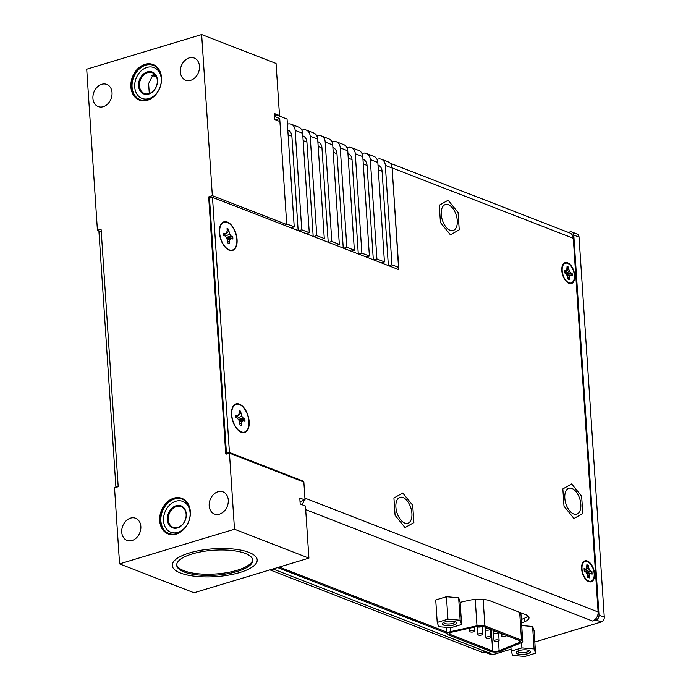 <?xml version="1.0" encoding="UTF-8"?>
<svg xmlns="http://www.w3.org/2000/svg" width="691" height="691" viewBox="0 0 691 691"><rect width="100%" height="100%" fill="white"/><g stroke="black" fill="none" stroke-linecap="round" stroke-linejoin="round"><path stroke-width="1.04" d="M269.939 569.876L482.404 652.39A4.448 2.418 73.2 0 0 483.415 652.459L486.404 651.553A4.448 2.418 -106.8 0 1 485.402 651.483L272.928 568.978M487.578 650.162A4.448 2.418 -106.8 0 1 486.404 651.553M116.9 487.112L115.881 486.714L98.934 231.589L101.214 230.906M118.161 486.032L115.881 486.714M239.907 572.485A42.566 13.967 -3.8 0 1 195.968 576.372A42.566 13.967 -3.8 0 1 172.249 565.532A42.566 13.967 -3.8 0 1 189.541 552.93A42.566 13.967 -3.8 0 1 233.48 549.043A42.566 13.967 -3.8 0 1 257.199 559.891A42.566 13.967 -3.8 0 1 239.907 572.485M192.176 553.949A38.126 12.507 176.2 0 0 176.689 565.238A38.126 12.507 176.2 0 0 197.92 574.947A38.126 12.507 176.2 0 0 237.272 571.466A38.126 12.507 176.2 0 0 252.759 560.185A38.126 12.507 176.2 0 0 231.52 550.468A38.126 12.507 176.2 0 0 192.176 553.949M568.391 232.426L569.92 231.96A4.448 3.438 111.2 0 1 571.811 232.003A4.448 3.438 111.2 0 1 573.772 235.078L599.019 615.128A4.068 3.144 111.2 0 1 596.005 619.948L592.455 621.01A7.627 5.891 -68.8 0 0 598.112 611.976L573.288 238.274A7.627 5.891 -68.8 0 0 569.92 233.014L390.13 163.197M528.01 615.957A16.774 5.502 -3.8 0 1 524.149 618.35L521.308 619.499M521.541 623.006L524.383 621.857A16.774 5.502 176.2 0 0 529.004 617.659A16.774 5.502 176.2 0 0 525.756 614.705L489.919 600.781A16.774 5.502 176.2 0 0 469.008 600.349L460.137 602.327M304.014 500.344A7.627 5.891 111.2 0 1 301.881 504.637M300.049 501.916A4.448 3.438 -68.8 0 0 300.369 501.441M303.142 481.791L302.718 480.927L229.429 452.467L212.483 197.35L398.664 269.602L392.134 167.93A7.627 5.891 111.2 0 0 391.581 165.529M567.596 262.787A10.926 5.934 73.2 0 0 562.474 265.396A10.926 5.934 73.2 0 0 567.691 282.705A10.926 5.934 73.2 0 0 568.961 283.388A10.926 5.934 73.2 0 0 574.739 275.597A10.926 5.934 73.2 0 0 567.596 262.787M239.397 404.123A14.934 8.111 73.2 0 0 232.401 407.69A14.934 8.111 73.2 0 0 239.535 431.339A14.934 8.111 73.2 0 0 241.271 432.272A14.934 8.111 73.2 0 0 249.166 421.631A14.934 8.111 73.2 0 0 239.397 404.123M573.66 513.974A13.535 7.351 73.2 0 0 576.717 514.173A13.535 7.351 73.2 0 0 580.492 501.726A13.535 7.351 73.2 0 0 571.967 488.468A13.535 7.351 73.2 0 0 568.909 488.261A13.535 7.351 73.2 0 0 565.134 500.716A13.535 7.351 73.2 0 0 573.66 513.974M404.745 523.061A13.535 7.351 73.2 0 0 407.802 523.26A13.535 7.351 73.2 0 0 411.568 510.804A13.535 7.351 73.2 0 0 403.043 497.546A13.535 7.351 73.2 0 0 399.985 497.347A13.535 7.351 73.2 0 0 396.219 509.803A13.535 7.351 73.2 0 0 404.745 523.061M450.1 230.284A13.535 7.351 73.2 0 0 453.158 230.483A13.535 7.351 73.2 0 0 456.932 218.036A13.535 7.351 73.2 0 0 448.407 204.769A13.535 7.351 73.2 0 0 445.35 204.571A13.535 7.351 73.2 0 0 441.575 217.026A13.535 7.351 73.2 0 0 450.1 230.284M227.304 222.061A14.934 8.111 73.2 0 0 220.308 225.637A14.934 8.111 73.2 0 0 227.443 249.278A14.934 8.111 73.2 0 0 229.179 250.211A14.934 8.111 73.2 0 0 237.073 239.57A14.934 8.111 73.2 0 0 227.304 222.061M587.402 561.032A10.926 5.934 73.2 0 0 582.28 563.64A10.926 5.934 73.2 0 0 587.497 580.941A10.926 5.934 73.2 0 0 588.775 581.632A10.926 5.934 73.2 0 0 594.554 573.841A10.926 5.934 73.2 0 0 587.402 561.032M212.483 197.35L209.494 198.248L226.441 453.374L227.46 453.771M238.568 430.286A11.695 6.349 -106.8 0 1 238.075 430.122A11.695 6.349 -106.8 0 1 238.05 430.113M226.475 248.224A11.695 6.349 -106.8 0 1 225.983 248.06A11.695 6.349 -106.8 0 1 225.957 248.052M226.441 453.374L229.429 452.467M393.922 498.012L402.741 493.011L412.717 505.302L413.866 522.595L405.038 527.587L395.071 515.296L393.922 498.012M439.286 205.236L448.105 200.243L458.073 212.534L459.221 229.827L450.402 234.819L440.435 222.528L439.286 205.236M562.845 488.926L571.664 483.933L581.632 496.224L582.781 513.517L573.962 518.509L563.994 506.218L562.845 488.926M491.189 651.561L487.673 652.615A4.068 3.144 111.2 0 1 485.946 652.572L491.206 654.619A4.068 3.144 -68.8 0 0 492.933 654.662L511.046 649.195M571.811 232.003L577.071 234.05A4.448 3.438 -68.8 0 1 579.032 237.117L604.279 617.167A4.068 3.144 -68.8 0 1 601.265 621.986L534.825 642.025M485.946 652.572A4.068 3.144 111.2 0 1 485.039 651.967M522.759 641.283A6.357 2.082 -3.8 0 1 521.005 642.872L500.647 651.103A6.357 2.082 -3.8 0 1 499.818 651.397A6.357 2.082 -3.8 0 1 490.955 651.475L448.26 634.891A6.357 2.082 -3.8 0 1 447.025 633.777A6.357 2.082 -3.8 0 1 449.608 631.894A6.357 2.082 -3.8 0 1 450.549 631.652L476.98 625.77A6.357 2.082 -3.8 0 1 484.901 625.934L521.524 640.16A6.357 2.082 -3.8 0 1 522.759 641.283L520.902 613.375A6.357 2.082 176.2 0 0 520.383 612.615M498.479 641.136L499.118 650.715A4.224 1.391 176.2 0 1 498.565 650.905A4.224 1.391 176.2 0 1 492.666 650.957L449.971 634.381A4.224 1.391 176.2 0 1 449.15 633.63A4.224 1.391 176.2 0 1 450.869 632.386A4.224 1.391 176.2 0 1 451.491 632.222L477.922 626.34A4.224 1.391 176.2 0 1 483.19 626.452L519.813 640.678A4.224 1.391 176.2 0 1 520.634 641.421A4.224 1.391 176.2 0 1 519.468 642.475L519.338 640.488M499.118 650.715L519.468 642.475M481.834 634.977A2.539 0.838 -3.8 0 1 479.208 635.21A2.539 0.838 -3.8 0 1 477.792 634.563A2.539 0.838 -3.8 0 1 478.82 633.811A2.539 0.838 -3.8 0 1 481.446 633.578A2.539 0.838 -3.8 0 1 482.862 634.226A2.539 0.838 -3.8 0 1 481.834 634.977M473.715 631.824A2.539 0.838 -3.8 0 1 471.089 632.058A2.539 0.838 -3.8 0 1 469.673 631.41A2.539 0.838 -3.8 0 1 470.709 630.658A2.539 0.838 -3.8 0 1 473.326 630.425A2.539 0.838 -3.8 0 1 474.743 631.073A2.539 0.838 -3.8 0 1 473.715 631.824M489.945 638.13A2.539 0.838 -3.8 0 1 487.328 638.363A2.539 0.838 -3.8 0 1 485.911 637.715A2.539 0.838 -3.8 0 1 486.939 636.964A2.539 0.838 -3.8 0 1 489.565 636.731A2.539 0.838 -3.8 0 1 490.981 637.378A2.539 0.838 -3.8 0 1 489.945 638.13M498.064 641.283A2.539 0.838 -3.8 0 1 495.447 641.516A2.539 0.838 -3.8 0 1 494.03 640.868A2.539 0.838 -3.8 0 1 495.058 640.116A2.539 0.838 -3.8 0 1 497.684 639.883A2.539 0.838 -3.8 0 1 499.101 640.531A2.539 0.838 -3.8 0 1 498.064 641.283M490.247 629.19L490.247 629.199A2.539 0.838 -3.8 0 1 490.247 629.199A2.539 0.838 -3.8 0 1 489.211 629.95A2.539 0.838 -3.8 0 1 486.585 630.183A2.539 0.838 -3.8 0 1 485.177 629.536A2.539 0.838 -3.8 0 1 486.205 628.784A2.539 0.838 -3.8 0 1 488.528 628.525M482.102 626.176A2.539 0.838 -3.8 0 1 481.091 626.797A2.539 0.838 -3.8 0 1 477.101 626.521M498.366 632.343L498.366 632.351A2.539 0.838 -3.8 0 1 498.366 632.351A2.539 0.838 -3.8 0 1 497.33 633.103A2.539 0.838 -3.8 0 1 494.704 633.336A2.539 0.838 -3.8 0 1 493.288 632.688A2.539 0.838 -3.8 0 1 494.324 631.937A2.539 0.838 -3.8 0 1 496.648 631.678M506.477 635.495L506.477 635.504A2.539 0.838 -3.8 0 1 506.477 635.504A2.539 0.838 -3.8 0 1 505.449 636.256A2.539 0.838 -3.8 0 1 502.823 636.489A2.539 0.838 -3.8 0 1 501.407 635.841A2.539 0.838 -3.8 0 1 502.443 635.089A2.539 0.838 -3.8 0 1 504.767 634.83M532.606 626.487L534.1 648.944L535.568 653.211L534.074 630.753L532.606 626.487L521.714 625.562M510.899 646.957L511.176 651.138L512.644 655.413L524.84 656.45L535.568 653.211M521.55 642.621L521.904 647.908L511.176 651.138M521.904 647.908L534.1 648.944M527.553 653.798A7.065 2.315 176.2 0 0 529.937 650.939A7.065 2.315 176.2 0 0 519.191 650.551A7.065 2.315 176.2 0 0 516.704 651.812A7.065 2.315 176.2 0 0 519.191 654.299A7.065 2.315 176.2 0 0 527.553 653.798M517.637 651.164A5.658 1.857 176.2 0 0 517.637 651.224A5.658 1.857 176.2 0 0 520.789 652.658A5.658 1.857 176.2 0 0 526.628 652.149A5.658 1.857 176.2 0 0 528.926 650.473A5.658 1.857 176.2 0 0 528.917 650.412M529.893 650.905A6.988 2.289 -3.8 0 1 530.342 651.639A6.988 2.289 -3.8 0 1 527.501 653.712A6.988 2.289 -3.8 0 1 520.288 654.351A6.988 2.289 -3.8 0 1 516.393 652.563A6.988 2.289 -3.8 0 1 516.738 651.777M460.111 602.034L458.643 597.758L446.446 596.722L435.719 599.961L437.213 622.418L438.681 626.694L450.877 627.73L461.605 624.491L460.111 602.034M458.643 597.758L460.137 620.224L461.605 624.491M446.446 596.722L447.932 619.179L437.213 622.418M447.932 619.179L460.137 620.224M453.59 625.079A7.065 2.315 176.2 0 0 455.965 622.211A7.065 2.315 176.2 0 0 445.229 621.831A7.065 2.315 176.2 0 0 442.741 623.092A7.065 2.315 176.2 0 0 445.229 625.571A7.065 2.315 176.2 0 0 453.59 625.079M443.674 622.444A5.658 1.857 176.2 0 0 443.674 622.496A5.658 1.857 176.2 0 0 446.827 623.938A5.658 1.857 176.2 0 0 452.665 623.42A5.658 1.857 176.2 0 0 454.963 621.745A5.658 1.857 176.2 0 0 454.954 621.693M455.93 622.185A6.988 2.289 -3.8 0 1 456.38 622.919A6.988 2.289 -3.8 0 1 453.538 624.984A6.988 2.289 -3.8 0 1 446.326 625.623A6.988 2.289 -3.8 0 1 442.43 623.843A6.988 2.289 -3.8 0 1 442.776 623.057M593.491 578.721A10.607 5.761 -106.8 0 1 593.431 578.885A10.607 5.761 -106.8 0 1 588.456 581.416A10.607 5.761 -106.8 0 1 587.359 580.846M582.219 563.804A10.607 5.761 -106.8 0 1 587.125 561.42A10.607 5.761 -106.8 0 1 588.361 562.085A10.607 5.761 -106.8 0 1 588.499 562.18M588.732 581.036A10.296 5.588 -106.8 0 1 581.995 568.969A10.296 5.588 -106.8 0 1 587.445 561.628A10.296 5.588 -106.8 0 1 588.637 562.275A10.296 5.588 -106.8 0 1 593.552 578.574A10.296 5.588 -106.8 0 1 588.732 581.036M586.538 568.607L586.866 564.763L588.473 565.385L588.222 567.7L588.473 565.385M585.571 571.44L589.371 569.6L588.62 567.613M586.244 572.26L590.529 571.034L591.928 571.569L592.101 574.135L590.468 573.349L589.673 574.178L590.468 573.349L586.961 573.323M586.504 572.58L591.928 571.569M590.615 573.426L592.101 574.135M591.634 573.824L591.695 571.777M587.618 575.223L589.155 575.672L589.311 577.892L587.696 577.27L587.505 575.093M587.73 576.89L589.311 577.892M587.644 577.063L589.043 577.633M585.64 571.587L587.549 575.05M584.154 568.753L584.301 570.973L585.64 571.63L584.249 571.086L584.076 568.529L585.476 569.064L584.163 569.004M585.64 571.63L586.806 573.064M585.545 571.422L584.249 571.086L584.145 568.848M584.284 570.792L586.478 568.788L585.476 569.064M585.372 569.419L586.478 568.788L587.013 566.983M587.065 566.905L588.093 565.73M584.344 570.965L588.222 567.7M587.134 573.78L589.371 573.971L588.81 575.577M584.266 570.524L585.329 569.453M573.685 280.477A10.607 5.761 -106.8 0 1 573.616 280.641A10.607 5.761 -106.8 0 1 568.65 283.172A10.607 5.761 -106.8 0 1 567.553 282.602M562.414 265.56A10.607 5.761 -106.8 0 1 567.32 263.176A10.607 5.761 -106.8 0 1 568.555 263.841A10.607 5.761 -106.8 0 1 568.693 263.936M568.926 282.792A10.296 5.588 -106.8 0 1 562.189 270.725A10.296 5.588 -106.8 0 1 567.631 263.383A10.296 5.588 -106.8 0 1 568.831 264.031A10.296 5.588 -106.8 0 1 573.746 280.33A10.296 5.588 -106.8 0 1 568.926 282.792M566.732 270.362L567.061 266.519L568.667 267.141L568.408 269.455L568.667 267.141M567.043 267.011L567.061 266.519L568.434 267.348M565.756 273.195L569.565 271.356L568.814 269.369M566.439 274.016L570.723 272.79L572.113 273.325L572.286 275.89L570.662 275.104L569.868 275.934L570.662 275.104L567.147 275.087M566.698 274.336L572.113 273.325M570.809 275.182L572.286 275.89M571.828 275.579L571.889 273.541M567.812 276.979L569.349 277.428L569.496 279.656L567.89 279.026L567.7 276.849M567.924 278.646L569.496 279.656M565.834 273.342L567.743 276.806M564.34 270.509L564.487 272.729L565.834 273.386L564.435 272.841L564.271 270.285L565.661 270.82L564.357 270.76M565.834 273.386L566.991 274.819M564.469 272.695L564.331 270.604M564.478 272.548L566.663 270.544L565.661 270.82M565.566 271.174L566.663 270.544L567.207 268.739M567.259 268.661L568.278 267.486M564.538 272.72L568.408 269.455M567.32 275.536L569.557 275.726L569.004 277.333M564.461 272.28L565.523 271.209M291.006 227.84L294.228 226.864L286.713 223.953L279.717 118.55L275.484 119.819M313.187 236.452L306.916 142.078A8.897 6.875 -68.8 0 0 302.986 135.946L302.831 135.885M328.225 242.291L321.954 147.917A8.897 6.875 -68.8 0 0 318.024 141.785L317.869 141.724M343.254 248.129L336.983 153.756A8.897 6.875 -68.8 0 0 333.053 147.624L332.898 147.563M358.292 253.968L352.021 159.595A8.897 6.875 -68.8 0 0 348.091 153.462L347.936 153.393M373.321 259.807L367.051 165.434A8.897 6.875 -68.8 0 0 363.12 159.293L362.965 159.232M388.359 265.646L382.088 171.273A8.897 6.875 -68.8 0 0 378.158 165.132L378.003 165.071M298.158 230.613L291.887 136.239A8.897 6.875 -68.8 0 0 287.957 130.107L287.801 130.046M301.751 229.783L309.266 232.703L302.658 133.294A8.897 6.875 -68.8 0 0 298.728 127.153L291.213 124.233A8.897 6.875 111.2 0 1 295.143 130.374L301.751 229.783L298.529 230.759M306.044 233.679L309.266 232.703M291.213 124.233A8.897 6.875 111.2 0 0 287.439 124.147L287.404 124.155M294.228 226.864L287.067 119.068L275.044 114.395L275.199 116.796L279.717 118.55M275.199 116.796L274.482 117.012M274.327 114.611L275.044 114.395M395.494 268.41L398.716 267.443L392.108 168.025A8.897 6.875 -68.8 0 0 388.178 161.893L381.415 159.267A8.897 6.875 111.2 0 1 385.345 165.399L391.944 264.817L398.716 267.443M388.722 265.785L391.944 264.817M381.415 159.267A8.897 6.875 111.2 0 0 377.64 159.172L377.027 159.353M381.207 262.865L384.429 261.898L377.83 162.48A8.897 6.875 -68.8 0 0 373.9 156.347L366.377 153.428A8.897 6.875 111.2 0 1 370.307 159.561L376.915 258.978L384.429 261.898M373.693 259.946L376.915 258.978M366.377 153.428A8.897 6.875 111.2 0 0 362.602 153.333L361.998 153.514M366.178 257.026L369.4 256.059L362.792 156.641A8.897 6.875 -68.8 0 0 358.862 150.508L351.348 147.589A8.897 6.875 111.2 0 1 355.278 153.722L361.877 253.139L369.4 256.059M358.664 254.107L361.877 253.139M351.348 147.589A8.897 6.875 111.2 0 0 347.573 147.494L346.968 147.675M351.14 251.196L354.362 250.22L347.763 150.802A8.897 6.875 -68.8 0 0 343.833 144.669L336.31 141.75A8.897 6.875 111.2 0 1 340.248 147.883L346.847 247.3L354.362 250.22M343.626 248.276L346.847 247.3M336.31 141.75A8.897 6.875 111.2 0 0 332.535 141.655L331.93 141.845M336.111 245.357L339.333 244.381L332.725 144.963A8.897 6.875 -68.8 0 0 328.795 138.831L321.28 135.911A8.897 6.875 111.2 0 1 325.211 142.052L331.818 241.461L339.333 244.381M328.596 242.437L331.818 241.461M321.28 135.911A8.897 6.875 111.2 0 0 317.506 135.825L316.901 136.006M321.073 239.518L324.295 238.542L317.696 139.133A8.897 6.875 -68.8 0 0 313.766 132.992L306.251 130.072A8.897 6.875 111.2 0 1 310.181 136.213L316.78 235.622L324.295 238.542M313.559 236.598L316.78 235.622M306.251 130.072A8.897 6.875 111.2 0 0 302.468 129.986L301.863 130.167M241.245 431.884A14.52 7.886 -106.8 0 1 239.552 430.968A14.52 7.886 -106.8 0 1 232.625 407.984A14.52 7.886 -106.8 0 1 239.423 404.511A14.52 7.886 -106.8 0 1 248.924 421.536A14.52 7.886 -106.8 0 1 241.245 431.884M239.285 412.89L239.138 410.618L240.563 411.171L241.772 416.258L243.413 418.288L244.847 418.841L244.994 421.113L243.569 420.56L242.118 421.389L241.384 423.505L241.539 425.786L240.105 425.224L238.896 420.137L237.255 418.107L235.83 417.554L235.674 415.282L237.099 415.835L238.559 415.015L239.285 412.89M239.259 412.406L240.563 411.171M235.812 417.312L240.718 413.443M237.333 418.21L241.772 416.258M238.309 419.411L243.413 418.288M238.637 419.817L244.847 418.841M239.129 420.75L243.569 420.56M239.354 421.355L242.118 421.389M239.976 423.246L241.384 423.505M235.778 416.863L237.099 415.835M235.795 417.139L238.559 415.015M229.153 249.822A14.52 7.886 -106.8 0 1 227.46 248.907A14.52 7.886 -106.8 0 1 220.533 225.922A14.52 7.886 -106.8 0 1 227.33 222.45A14.52 7.886 -106.8 0 1 236.832 239.475A14.52 7.886 -106.8 0 1 229.153 249.822M227.192 230.829L227.045 228.557L228.471 229.11L229.68 234.197L231.321 236.227L232.755 236.78L232.902 239.06L231.476 238.499L230.025 239.328L229.291 241.444L229.447 243.724L228.013 243.163L226.803 238.075L225.162 236.046L223.737 235.493L223.582 233.221L225.007 233.774L226.467 232.953L227.192 230.829M227.166 230.345L228.471 229.11M223.72 235.251L228.626 231.381M225.24 236.149L229.68 234.197M226.216 237.35L231.321 236.227M226.544 237.756L232.755 236.78M227.037 238.697L231.476 238.499M227.261 239.293L230.025 239.328M227.883 241.185L229.291 241.444M223.685 234.802L225.007 233.774M223.703 235.078L226.467 232.953M278.672 115.803L279.518 115.552L276.055 63.451L201.642 34.55L86.721 69.212L97.422 230.31L100.592 229.352A0.639 0.492 111.2 0 1 101.136 229.801L118.161 486.118A0.639 0.492 111.2 0 1 117.695 486.87L114.525 487.829L119.578 563.891L193.99 592.783L308.912 558.129L305.448 506.019L300.188 503.981L299.79 497.986L305.051 500.034L303.859 482.068L229.447 453.166L226.277 454.125A0.639 0.492 111.2 0 1 225.724 453.676L208.699 197.358A0.639 0.492 111.2 0 1 209.174 196.607L211.696 197.583M97.422 230.31L99.945 231.286M201.642 34.55L212.336 195.648L286.756 224.549L279.915 121.538L274.647 119.5L274.249 113.505L279.518 115.552M300.024 501.554L305.051 500.034M286.756 224.549L284.381 225.266M119.578 563.891L234.491 529.228L308.912 558.129M212.336 195.648L209.174 196.607M229.447 453.166L234.491 529.228M176.205 534.1A19.063 14.736 -68.8 0 0 190.336 511.513A19.063 14.736 -68.8 0 0 173.821 498.168A19.063 14.736 -68.8 0 0 159.69 520.755A19.063 14.736 -68.8 0 0 176.205 534.1M147.39 100.273A19.063 14.736 -68.8 0 0 161.521 77.686A19.063 14.736 -68.8 0 0 145.006 64.332A19.063 14.736 -68.8 0 0 130.875 86.928A19.063 14.736 -68.8 0 0 147.39 100.273M132.041 540.517A11.885 9.182 111.2 0 1 126.997 540.397A11.885 9.182 111.2 0 1 121.892 529.09A11.885 9.182 111.2 0 1 130.556 518.12A11.885 9.182 111.2 0 1 135.6 518.241A11.885 9.182 111.2 0 1 140.696 529.548A11.885 9.182 111.2 0 1 132.041 540.517M219.479 514.147A11.885 9.182 111.2 0 1 214.435 514.026A11.885 9.182 111.2 0 1 209.338 502.72A11.885 9.182 111.2 0 1 217.993 491.75A11.885 9.182 111.2 0 1 223.038 491.871A11.885 9.182 111.2 0 1 228.134 503.178A11.885 9.182 111.2 0 1 219.479 514.147M101.741 84.293A11.885 9.182 -68.8 0 0 93.078 95.254A11.885 9.182 -68.8 0 0 98.182 106.561A11.885 9.182 -68.8 0 0 103.227 106.69A11.885 9.182 -68.8 0 0 111.882 95.721A11.885 9.182 -68.8 0 0 106.785 84.414A11.885 9.182 -68.8 0 0 101.741 84.293M189.179 57.914A11.885 9.182 -68.8 0 0 180.524 68.884A11.885 9.182 -68.8 0 0 185.62 80.191A11.885 9.182 -68.8 0 0 190.664 80.32A11.885 9.182 -68.8 0 0 199.319 69.35A11.885 9.182 -68.8 0 0 194.223 58.044A11.885 9.182 -68.8 0 0 189.179 57.914M154.784 89.277L155.527 88.085M154.914 74.49L153.082 74.766L148.625 83.611L149.291 93.561M149.075 93.631A11.116 8.594 111.2 0 1 144.359 93.518A11.116 8.594 111.2 0 1 139.582 82.937A11.116 8.594 111.2 0 1 147.684 72.667A11.116 8.594 -68.8 0 1 152.409 72.788A11.116 8.594 -68.8 0 1 157.177 83.369A11.116 8.594 -68.8 0 1 149.075 93.631M148.738 94.08A11.756 9.087 -68.8 0 0 157.453 80.156A11.756 9.087 -68.8 0 0 147.269 71.924A11.756 9.087 111.2 0 0 138.554 85.857A11.756 9.087 111.2 0 0 148.738 94.08M147.727 99.815A18.424 14.243 -68.8 0 0 161.158 82.808A18.424 14.243 -68.8 0 0 153.247 65.274A18.424 14.243 -68.8 0 0 145.421 65.084A18.424 14.243 -68.8 0 0 131.998 82.091A18.424 14.243 -68.8 0 0 139.91 99.625A18.424 14.243 -68.8 0 0 147.727 99.815M176.542 533.651A18.424 14.243 -68.8 0 0 189.973 516.635A18.424 14.243 -68.8 0 0 182.061 499.101A18.424 14.243 -68.8 0 0 174.236 498.911A18.424 14.243 -68.8 0 0 160.813 515.927A18.424 14.243 -68.8 0 0 168.725 533.452A18.424 14.243 -68.8 0 0 176.542 533.651M177.552 527.915A11.756 9.087 111.2 0 1 167.369 519.684A11.756 9.087 111.2 0 1 176.084 505.752A11.756 9.087 -68.8 0 1 186.268 513.983A11.756 9.087 -68.8 0 1 177.552 527.915M177.889 527.458A11.116 8.594 111.2 0 1 173.173 527.345A11.116 8.594 111.2 0 1 168.397 516.764A11.116 8.594 111.2 0 1 176.499 506.503A11.116 8.594 -68.8 0 1 181.223 506.615A11.116 8.594 -68.8 0 1 185.991 517.196A11.116 8.594 -68.8 0 1 177.889 527.458M482.404 652.39L485.402 651.483M252.681 559.589A38.126 12.507 -3.8 0 1 237.341 570.222A38.126 12.507 -3.8 0 1 237.194 570.265A38.126 12.507 -3.8 0 1 198.671 573.832A38.126 12.507 -3.8 0 1 176.689 564.633M279.294 567.061L446.922 632.153M592.455 621.01L305.69 509.647M304.921 498.125L598.112 611.976M573.288 238.274L392.134 167.93M301.708 481.23L302.718 480.927M398.016 269.395L398.862 269.136M524.383 621.857L524.149 618.35M487.673 652.615L492.933 654.662M579.032 237.117L573.772 235.078M599.019 615.128L604.279 617.167M601.265 621.986L596.005 619.948M450.29 627.678L450.549 631.652M476.98 625.77L475.227 599.425M483.139 599.399L484.901 625.934M521.524 640.16L519.675 612.338M449.867 632.783L449.971 634.381M492.666 650.957L491.241 629.579M589.155 575.672L589.673 574.178M590.529 571.034L589.371 569.6M588.248 565.592L586.944 565.091M590.339 571.345L588.283 567.665M591.505 571.854L590.269 571.371M588.879 577.538L588.741 575.568M569.349 277.428L569.868 275.934M570.723 272.79L569.565 271.356M570.533 273.1L568.477 269.421M571.699 273.61L570.464 273.126M569.064 279.294L568.935 277.333M567.017 274.742L567.942 278.914L569.237 279.389M306.916 142.078L303.15 140.619M321.954 147.917L318.18 146.449M336.983 153.756L333.217 152.288M352.021 159.595L348.247 158.127M367.051 165.434L363.285 163.966M382.088 171.273L378.314 169.805M291.887 136.239L288.112 134.78M302.658 133.294L295.143 130.374M392.108 168.025L385.345 165.399M377.83 162.48L370.307 159.561M362.792 156.641L355.278 153.722M347.763 150.802L340.248 147.883M332.725 144.963L325.211 142.052M317.696 139.133L310.181 136.213M101.059 229.542L100.592 229.352M226.613 454.022L225.724 453.676M208.699 197.358L210.34 197.997M161.133 82.963A16.524 12.766 -68.8 0 0 146.967 67.433A16.524 12.766 -68.8 0 0 134.728 87.006A16.524 12.766 -68.8 0 0 149.04 98.571A16.524 12.766 -68.8 0 0 157.66 91.894M153.393 65.334A18.424 14.243 -68.8 0 0 145.723 65.196A18.424 14.243 -68.8 0 0 132.318 82.108A18.424 14.243 -68.8 0 0 140.057 99.685M182.208 499.161A18.424 14.243 -68.8 0 0 174.538 499.032A18.424 14.243 -68.8 0 0 161.133 515.935A18.424 14.243 -68.8 0 0 168.872 533.512M189.947 516.79A16.524 12.766 -68.8 0 0 175.782 501.26A16.524 12.766 -68.8 0 0 163.542 520.841A16.524 12.766 -68.8 0 0 177.855 532.407A16.524 12.766 -68.8 0 0 186.475 525.721M152.27 75.069A8.067 2.643 176.2 0 0 156.192 76.295M277.592 567.57L446.999 633.362M446.602 627.359L447.025 633.777M477.265 626.685L477.792 634.563M482.335 626.219L482.862 634.226M469.465 628.223L469.673 631.41M474.484 627.108L474.743 631.073M485.384 629.838L485.911 637.715M490.446 629.268L490.981 637.378M493.504 632.991L494.03 640.868M498.565 632.42L499.101 640.531M485.013 627.16L485.177 629.536M493.132 630.313L493.288 632.688M501.251 633.466L501.407 635.841M587.082 567.086L586.944 564.988M591.798 573.85L590.52 573.357M587.747 577.158L586.832 572.986L585.605 571.466M586.529 568.71L587.074 567.121M567.268 268.842L567.13 266.752M571.984 275.605L570.714 275.113M567.017 274.733L565.791 273.221M565.739 273.178L564.487 272.695M566.724 270.466L567.268 268.877M237.488 429.543L239.552 430.968M231.692 410.316L232.625 407.984M225.396 247.482L227.46 248.907M219.6 228.255L220.533 225.922M151.476 75.526L156.33 76.563"/></g></svg>
